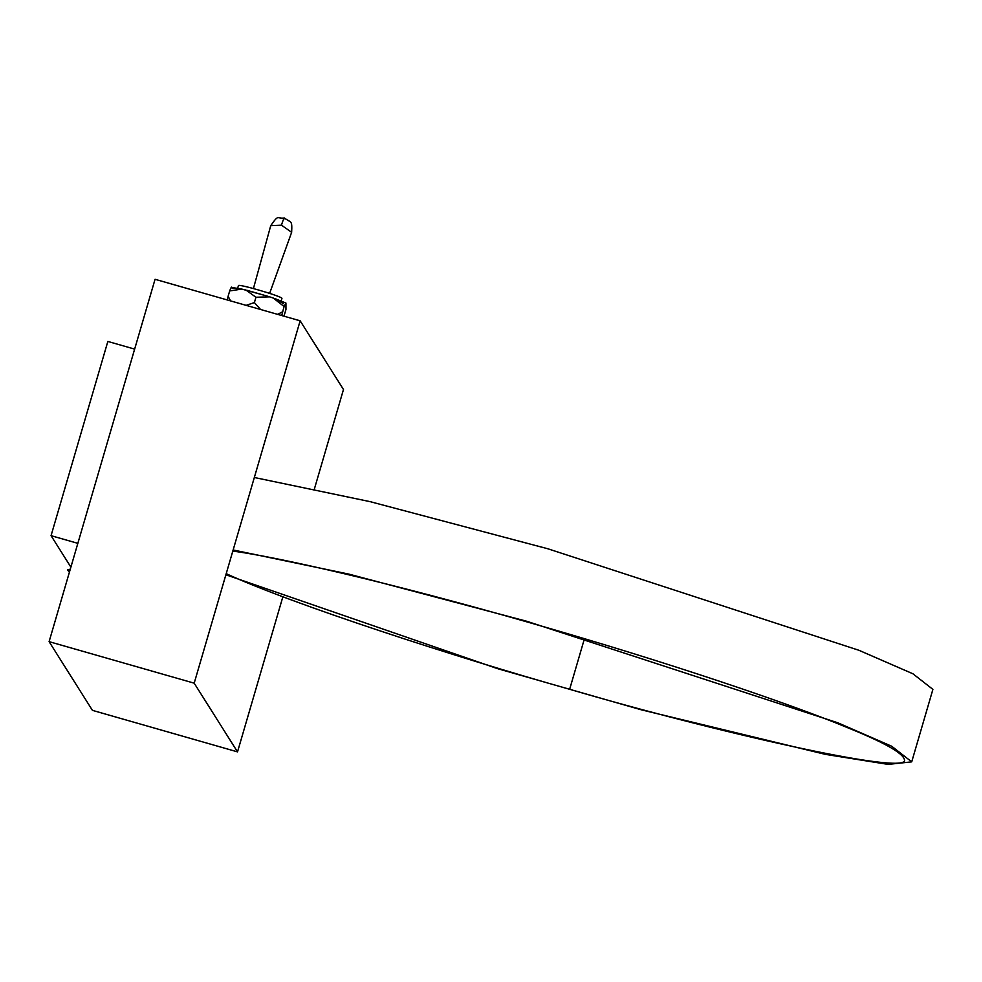 <?xml version="1.0" encoding="UTF-8"?>
<svg xmlns="http://www.w3.org/2000/svg" width="982" height="982" viewBox="0 0 982 982"><rect width="100%" height="100%" fill="white"/><g stroke="black" fill="none" stroke-linecap="round" stroke-linejoin="round"><path stroke-width="1.47" d="M67.77 569.769L70.299 569.179M70.888 567.13L51.052 535.669L107.848 341.441L134.644 349.113M51.052 535.669L77.848 543.341M281.724 315.541L284.08 306.519L285.922 303.033L285.958 309.49L283.97 316.179M282.521 311.846L277.575 314.35M260.512 309.465L254.387 302.579L246.151 305.353M230.598 300.909L228.119 296.282L227.308 299.964M254.387 302.579L255.946 297.239L269.657 296.859L273.291 298.062L284.08 306.519M228.119 296.282L229.678 290.942L241.805 289.076L245.954 290.058L255.946 297.239M231.396 287.419L241.805 289.076M231.924 287.959C231.862 286.155 231.114 287.149 229.678 290.942M280.926 302.112L281.944 298.332C281.699 296.282 237.104 283.172 238.393 285.725M314.4 488.938L343.479 389.51L300.148 320.807L194.19 683.177L237.521 751.881L282.656 597.498M237.521 751.881L92.431 710.354L49.1 641.651L155.058 279.293L300.148 320.807M194.19 683.177L49.1 641.651M225.885 574.777L497.469 668.632L641.823 709.949L825.481 754.385L888.084 764.389L911.713 761.86L932.9 689.389L912.929 673.787L858.869 650.268L547.944 548.803L370.116 501.655L254.338 477.498M226.216 573.66C291.089 603.783 456.728 657.437 569.646 689.29L584.437 638.705L569.646 689.29C712.76 731.369 909.774 776.32 904.447 759.737C903.023 752.985 883.419 742.036 845.649 726.901C793.333 705.088 670.559 662.985 531.348 623.153C391.965 582.989 276.629 556.782 232.82 551.098M233.139 549.969L348.929 574.126L526.757 621.275L837.683 722.74L891.73 746.259L911.713 761.86M232.206 288.033L242.014 289.138L267.104 296.061M276.102 299.044L283.503 303.72M281.429 225.16L291.654 232.292C292.231 219.772 291.347 223.135 284.35 218.016C276.482 219.06 279.134 213.659 270.737 225.651L281.429 225.16C283.356 219.207 284.375 217.059 284.449 218.716M69.464 572.015L67.648 570.198M247.145 290.365L268.196 296.392M274.678 298.528L285.922 303.033M291.654 232.292L269.645 293.336M270.737 225.651L253.43 288.536M237.325 289.359L238.393 285.737"/></g></svg>
